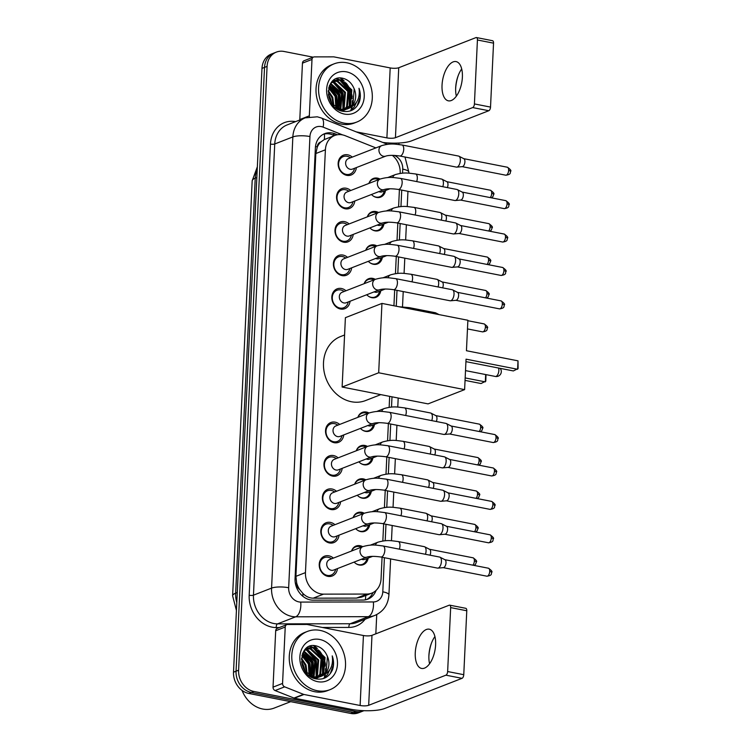<?xml version="1.0" encoding="UTF-8"?>
<svg xmlns="http://www.w3.org/2000/svg" width="751" height="751" viewBox="0 0 751 751"><rect width="100%" height="100%" fill="white"/><g stroke="black" fill="none" stroke-linecap="round" stroke-linejoin="round"><path stroke-width="1.13" d="M351.552 551.018A9.998 8.374 -111.3 0 1 356.04 546.052A9.998 8.374 -111.3 0 1 360.123 545.714A9.998 8.374 -111.3 0 1 362.686 546.672M368.159 558.087A9.998 8.374 -111.3 0 1 363.296 564.677A9.998 8.374 -111.3 0 1 359.213 565.015A9.998 8.374 -111.3 0 1 354.143 562.077M353.13 517.599A9.998 8.374 -111.3 0 1 357.607 512.642A9.998 8.374 -111.3 0 1 361.7 512.304A9.998 8.374 -111.3 0 1 364.263 513.252M369.736 524.677A9.998 8.374 -111.3 0 1 364.873 531.267A9.998 8.374 -111.3 0 1 360.79 531.605A9.998 8.374 -111.3 0 1 355.721 528.657M354.707 484.179A9.998 8.374 -111.3 0 1 359.185 479.222A9.998 8.374 -111.3 0 1 363.277 478.885A9.998 8.374 -111.3 0 1 365.84 479.842M371.313 491.257A9.998 8.374 -111.3 0 1 366.45 497.847A9.998 8.374 -111.3 0 1 362.367 498.185A9.998 8.374 -111.3 0 1 357.298 495.247M356.284 450.769A9.998 8.374 -111.3 0 1 360.762 445.803A9.998 8.374 -111.3 0 1 364.855 445.465A9.998 8.374 -111.3 0 1 367.417 446.423M372.89 457.838A9.998 8.374 -111.3 0 1 368.028 464.428A9.998 8.374 -111.3 0 1 363.944 464.766A9.998 8.374 -111.3 0 1 358.875 461.827M357.861 417.349A9.998 8.374 -111.3 0 1 362.339 412.383A9.998 8.374 -111.3 0 1 366.422 412.046A9.998 8.374 -111.3 0 1 368.994 413.003M374.467 424.418A9.998 8.374 -111.3 0 1 369.605 431.008A9.998 8.374 -111.3 0 1 365.512 431.356A9.998 8.374 -111.3 0 1 360.452 428.408M364.16 283.681A9.998 8.374 -111.3 0 1 368.647 278.724A9.998 8.374 -111.3 0 1 372.731 278.386A9.998 8.374 -111.3 0 1 375.293 279.334M380.766 290.759A9.998 8.374 -111.3 0 1 375.904 297.349A9.998 8.374 -111.3 0 1 371.82 297.687A9.998 8.374 -111.3 0 1 366.751 294.739M365.737 250.261A9.998 8.374 -111.3 0 1 370.215 245.305A9.998 8.374 -111.3 0 1 374.308 244.967A9.998 8.374 -111.3 0 1 376.871 245.924M382.343 257.34A9.998 8.374 -111.3 0 1 377.481 263.93A9.998 8.374 -111.3 0 1 373.397 264.268A9.998 8.374 -111.3 0 1 368.328 261.329M367.314 216.851A9.998 8.374 -111.3 0 1 371.792 211.885A9.998 8.374 -111.3 0 1 375.885 211.547A9.998 8.374 -111.3 0 1 378.448 212.505M383.921 223.92A9.998 8.374 -111.3 0 1 379.058 230.51A9.998 8.374 -111.3 0 1 374.974 230.848A9.998 8.374 -111.3 0 1 369.905 227.91M368.891 183.432A9.998 8.374 -111.3 0 1 373.369 178.466A9.998 8.374 -111.3 0 1 377.462 178.128A9.998 8.374 -111.3 0 1 380.025 179.085M385.498 190.501A9.998 8.374 -111.3 0 1 380.635 197.1A9.998 8.374 -111.3 0 1 376.551 197.438A9.998 8.374 -111.3 0 1 371.482 194.49M337.462 568.582A10.636 8.909 -111.3 0 1 332.233 575.998A10.636 8.909 -111.3 0 1 327.887 576.364A10.636 8.909 -111.3 0 1 319.382 566.836A10.636 8.909 -111.3 0 1 324.507 556.191A10.636 8.909 -111.3 0 1 328.854 555.824A10.636 8.909 -111.3 0 1 333.378 558.106M339.039 535.172A10.636 8.909 -111.3 0 1 333.81 542.588A10.636 8.909 -111.3 0 1 329.464 542.945A10.636 8.909 -111.3 0 1 320.959 533.426A10.636 8.909 -111.3 0 1 326.084 522.771A10.636 8.909 -111.3 0 1 330.431 522.414A10.636 8.909 -111.3 0 1 334.946 524.696M340.616 501.752A10.636 8.909 -111.3 0 1 335.387 509.169A10.636 8.909 -111.3 0 1 331.041 509.525A10.636 8.909 -111.3 0 1 322.536 500.006A10.636 8.909 -111.3 0 1 327.661 489.352A10.636 8.909 -111.3 0 1 332.008 488.995A10.636 8.909 -111.3 0 1 336.523 491.276M342.184 468.333A10.636 8.909 -111.3 0 1 336.964 475.749A10.636 8.909 -111.3 0 1 332.618 476.106A10.636 8.909 -111.3 0 1 324.113 466.587A10.636 8.909 -111.3 0 1 329.238 455.941A10.636 8.909 -111.3 0 1 333.585 455.575A10.636 8.909 -111.3 0 1 338.1 457.857M343.761 434.913A10.636 8.909 -111.3 0 1 338.541 442.33A10.636 8.909 -111.3 0 1 334.195 442.696A10.636 8.909 -111.3 0 1 325.69 433.167A10.636 8.909 -111.3 0 1 330.815 422.522A10.636 8.909 -111.3 0 1 335.162 422.156A10.636 8.909 -111.3 0 1 339.677 424.437M350.069 301.254A10.636 8.909 -111.3 0 1 344.84 308.67A10.636 8.909 -111.3 0 1 340.494 309.027A10.636 8.909 -111.3 0 1 331.989 299.508A10.636 8.909 -111.3 0 1 337.115 288.853A10.636 8.909 -111.3 0 1 341.461 288.497A10.636 8.909 -111.3 0 1 345.976 290.778M351.646 267.835A10.636 8.909 -111.3 0 1 346.418 275.251A10.636 8.909 -111.3 0 1 342.071 275.608A10.636 8.909 -111.3 0 1 333.566 266.089A10.636 8.909 -111.3 0 1 338.692 255.434A10.636 8.909 -111.3 0 1 343.038 255.077A10.636 8.909 -111.3 0 1 347.553 257.358M353.223 234.415A10.636 8.909 -111.3 0 1 347.995 241.831A10.636 8.909 -111.3 0 1 343.648 242.188A10.636 8.909 -111.3 0 1 335.143 232.669A10.636 8.909 -111.3 0 1 340.269 222.024A10.636 8.909 -111.3 0 1 344.615 221.658A10.636 8.909 -111.3 0 1 349.131 223.939M354.791 200.996A10.636 8.909 -111.3 0 1 349.572 208.412A10.636 8.909 -111.3 0 1 345.225 208.778A10.636 8.909 -111.3 0 1 336.72 199.25A10.636 8.909 -111.3 0 1 341.846 188.604A10.636 8.909 -111.3 0 1 346.192 188.238A10.636 8.909 -111.3 0 1 350.708 190.519M356.368 167.586A10.636 8.909 -111.3 0 1 351.149 175.002A10.636 8.909 -111.3 0 1 346.802 175.358A10.636 8.909 -111.3 0 1 338.297 165.84A10.636 8.909 -111.3 0 1 343.423 155.185A10.636 8.909 -111.3 0 1 347.769 154.828A10.636 8.909 -111.3 0 1 352.285 157.109M375.875 147.9L345.15 135.678A18.747 15.705 68.7 0 0 342.372 134.861A18.747 15.705 68.7 0 0 334.702 135.49A18.747 15.705 68.7 0 0 325.399 149.796L305.46 572.609A18.747 15.705 68.7 0 0 323.531 594.135L366.901 594.06A18.747 15.705 68.7 0 0 371.754 593.149A18.747 15.705 68.7 0 0 381.057 578.843L382.071 557.242M299.696 589.554A18.747 15.705 -111.3 0 1 296.692 583.039L296.683 583.358A6.252 5.238 68.7 0 0 299.696 589.554L302.888 593.412C305.864 596.501 309.299 598.087 313.205 598.172L356.565 598.087L361.616 597.101L371.754 593.149M334.702 135.49L324.291 139.583L320.799 141.995A6.252 5.238 68.7 0 0 317.26 146.905A18.747 4.806 -177.3 0 0 315.486 146.595M317.26 146.905L317.251 147.224A18.747 15.705 -111.3 0 1 320.799 141.995M317.251 147.224L315.842 153.523L295.903 576.336L296.692 583.039M400.17 173.443L400.189 173.049A18.747 15.705 68.7 0 0 392.332 155.335M382.841 541.02L383.648 523.822M384.418 507.61L385.225 490.403M385.995 474.191L386.803 456.993M387.563 440.771L388.38 423.573M389.14 407.361L389.666 396.359M393.937 305.76L394.679 289.905M395.448 273.693L396.256 256.485M397.026 240.273L397.833 223.075M398.603 206.854L399.41 189.656M363.925 710.69A18.747 15.705 -111.3 0 1 363.568 710.831A18.747 15.705 -111.3 0 1 355.908 711.469L253.857 691.455L251.313 692.45A18.747 15.705 -111.3 0 1 236.058 671.187L264.53 67.402A18.747 15.705 -111.3 0 1 273.833 53.096A18.747 15.705 -111.3 0 0 264.53 67.402L236.058 671.187A18.747 15.705 -111.3 0 0 251.313 692.45L353.364 712.455L251.313 692.45L248.769 693.436A18.747 15.705 -111.3 0 1 233.514 672.183L261.986 68.388A18.747 15.705 -111.3 0 1 271.289 54.091L276.377 52.101A18.747 15.705 -111.3 0 1 284.038 51.472L313.186 57.189M363.568 710.831L361.024 711.826A18.747 15.705 -111.3 0 1 353.364 712.455A18.747 15.705 -111.3 0 0 361.024 711.826L358.48 712.812A18.747 15.705 -111.3 0 1 350.82 713.45L248.769 693.436M337.406 134.758L335.124 133.847A18.747 15.705 68.7 0 0 332.336 133.021A18.747 15.705 68.7 0 0 324.676 133.659A18.747 15.705 68.7 0 0 315.373 147.956L295.059 578.636A18.747 15.705 68.7 0 0 313.129 600.162L363.005 600.068A18.747 15.705 68.7 0 0 367.859 599.157A18.747 15.705 68.7 0 0 376.063 590.417M323.428 134.222A18.747 15.705 -111.3 0 1 329.792 134.016A18.747 15.705 -111.3 0 1 332.58 134.842L334.458 135.584M313.383 645.625A24.99 20.934 -111.3 0 1 316.546 648.179M318.142 649.812A24.99 20.934 -111.3 0 1 325.399 666.193M325.558 669.01A24.99 20.934 -111.3 0 1 325.277 673.084M324.976 674.755A24.99 20.934 -111.3 0 1 323.869 678.416M340.156 78.029A24.99 20.934 -111.3 0 1 343.32 80.573M344.916 82.216A24.99 20.934 -111.3 0 1 352.163 98.588M352.322 101.404A24.99 20.934 -111.3 0 1 352.041 105.478M351.74 107.149A24.99 20.934 -111.3 0 1 350.633 110.81M253.857 691.455A18.747 15.705 -111.3 0 1 238.602 670.202L267.074 66.407A18.747 15.705 -111.3 0 1 276.377 52.101M398.978 143.028L398.903 144.483M376.739 614.581L375.829 633.825M373.05 592.558A18.747 15.705 -111.3 0 1 366.563 599.589M458.232 75.522A24.99 12.054 -78.9 0 0 455.641 88.759M456.355 96.156A19.995 9.641 101.1 0 1 455.66 88.045A19.995 9.641 101.1 0 1 455.669 87.858A19.995 9.641 101.1 0 1 457.988 76.189A19.995 9.641 101.1 0 1 461.696 68.951M462.381 77.25A19.995 9.641 -78.9 0 0 456.054 61.591A19.995 9.641 -78.9 0 0 442.039 85.182A19.995 9.641 -78.9 0 0 448.366 100.831A19.995 9.641 -78.9 0 0 462.381 77.25M299.809 119.972A3.126 2.619 -111.3 0 1 299.799 119.55L309.337 115.832L311.994 59.432L302.456 63.15A3.126 2.619 -111.3 0 1 304.014 60.765L313.543 57.048A3.126 2.619 68.7 0 0 311.994 59.432M299.799 119.55L302.456 63.15M382.86 142.465A24.99 6.402 -177.3 0 0 411.557 140.859L488.798 110.726L472.679 107.571L395.439 137.696A6.252 1.605 2.7 0 1 386.896 137.884L356.227 131.866M476.444 37.55L492.553 40.714A3.126 1.502 101.1 0 1 493.538 43.154L477.429 39.991A3.126 1.502 -78.9 0 0 476.444 37.55A3.126 1.502 -78.9 0 0 475.984 37.597L398.743 67.731A6.252 1.605 2.7 0 1 390.191 67.919L334.035 56.898A3.126 2.619 68.7 0 0 333.566 56.86L314.359 56.888A3.126 2.619 68.7 0 0 313.543 57.048M472.679 107.571A3.126 1.502 -78.9 0 0 474.416 103.929L490.525 107.093L493.538 43.154M490.525 107.093A3.126 1.502 101.1 0 1 488.798 110.726M474.416 103.929L477.429 39.991M309.337 115.832A3.126 2.619 68.7 0 0 309.403 116.696M344.014 123.117A31.242 26.172 -111.3 0 1 319.034 95.142A31.242 26.172 -111.3 0 1 334.082 63.854A31.242 26.172 -111.3 0 1 346.859 62.793A31.242 26.172 -111.3 0 1 371.839 90.768A31.242 26.172 -111.3 0 1 356.781 122.056A31.242 26.172 -111.3 0 1 344.014 123.117M356.781 122.056L354.247 123.051A31.242 26.172 -111.3 0 1 341.47 124.103A31.242 26.172 -111.3 0 1 316.49 96.137A31.242 26.172 -111.3 0 1 331.538 64.849L334.082 63.854M359.25 102.211C360.771 97.733 360.687 93.096 359.006 88.271C360.283 97.874 357.007 104.502 349.177 108.163A15.621 13.086 -111.3 0 0 353.721 87.811C351.384 82.826 347.91 79.69 343.31 78.404C324.432 73.082 323.474 108.407 342.747 111.261C350.37 112.481 355.871 109.458 359.25 102.211M346.427 71.843A21.863 18.315 -111.3 0 1 364.235 96.644A21.863 18.315 -111.3 0 1 344.437 114.068A21.863 18.315 -111.3 0 1 326.638 89.266A21.863 18.315 -111.3 0 1 346.427 71.843M341.592 110.96L343.902 110.313M344.296 110.153L345.451 109.58M345.817 109.364L349.778 105.478L351.027 90.186L340.278 80.16L334.542 80.451M341.104 110.801L345.864 109.477M346.239 109.27L350.576 105.168L351.815 89.876L341.076 79.85L334.937 80.282L330.6 83.492M342.644 110.604L343.723 109.853M344.071 109.571L346.605 106.717L347.844 91.425L337.105 81.399L333.031 81.277M341.958 111.064L342.681 110.716M343.066 110.51L344.165 109.806M344.521 109.543L347.403 106.407L348.642 91.115L337.894 81.089L333.397 81.042M340.963 110.754L341.902 109.871M342.221 109.524L343.423 107.956L344.671 92.673L333.923 82.638L331.632 82.385M341.339 110.782L342.362 109.899M342.7 109.562L344.221 107.646L345.46 92.364L334.721 82.328L331.97 82.075M340.259 109.177L341.489 93.913L330.402 83.812M340.757 109.299L342.287 93.603L330.665 83.417M338.147 108.463L338.307 95.152L329.454 85.698M338.692 108.679L339.105 94.842L329.68 85.182M335.828 107.233L335.134 96.391L328.666 88.177M336.439 107.6L335.922 96.081L328.844 87.482M333.162 105.093L331.951 97.63L328.234 91.706M333.885 105.76L332.749 97.32L328.29 90.664M330.299 100.897L328.844 96.917M334.937 80.282L331.82 81.878M336.429 108.341L340.447 109.702L347.084 109.073L349.177 108.163M332.186 104.042L341.245 109.393L347.873 108.764M332.975 81.136L332.346 81.315M347.478 108.914L352.961 104.239L354.2 88.947L353.721 87.811M346.671 84.384A28.116 23.553 -111.3 0 1 352.144 98.419M331.745 103.403L330.374 98.118L328.337 94.147M337.781 108.304L336.73 95.64L329.323 86.027M340.466 108.848L339.912 94.401L331.266 84.009M343.648 107.609L343.094 93.162L334.439 82.77M333.162 82.103L332.364 81.756M350.004 105.131L349.45 90.674L340.794 80.291M339.527 79.625L336.673 78.62M350.567 110.838L354.406 106.745L356.462 102.333M331.182 102.53L328.478 95.17M337.452 108.144L336.335 95.79L329.191 86.374M340.034 109.12L339.518 94.551L330.365 83.887M342.925 108.679L342.691 93.312L333.322 82.526M349.281 106.201L349.046 90.833L339.677 80.047M338.71 79.587L336.26 78.771M355.758 107.553L357.194 105.666L360.02 97.452L359.006 88.271M380.804 394.622L365.512 400.583A34.358 28.782 -111.3 0 1 351.468 401.747A34.358 28.782 -111.3 0 1 323.991 370.975A34.358 28.782 -111.3 0 1 340.541 336.561L344.578 334.984M466.052 359.166L517.608 369.276L518.012 360.837L466.446 350.726L467.882 320.264L381.949 303.413L378.682 372.778L464.616 389.628L466.052 359.166M465.93 361.644L513.355 370.938L518.106 368.534L518.012 360.837M464.616 389.628L428.061 403.888L342.127 387.037L345.394 317.673L381.949 303.413M378.682 372.778L342.127 387.037M485.991 374.627L485.813 381.132L481.053 383.536L465.047 380.4M485.662 374.561L485.315 381.874L465.16 377.922M350.473 157.813L350.069 157.55A9.369 7.848 68.7 0 0 347.075 156.292A9.369 7.848 68.7 0 0 343.245 156.612A9.369 7.848 68.7 0 0 338.729 165.999A9.369 7.848 68.7 0 0 346.22 174.392A9.369 7.848 68.7 0 0 350.05 174.072A9.369 7.848 68.7 0 0 354.444 168.75L354.556 168.29M348.417 158.611A5.623 4.713 68.7 0 0 345.713 164.244A5.623 4.713 68.7 0 0 350.21 169.285A5.623 4.713 68.7 0 0 352.51 169.088L385.817 156.095A5.623 4.713 68.7 0 1 383.517 156.283A5.623 4.713 68.7 0 1 378.936 150.256A5.623 4.713 68.7 0 1 381.733 145.619L348.417 158.611M399.785 156.001A5.623 2.713 101.1 0 0 403.709 149.712A5.623 2.713 101.1 0 0 403.728 149.374A5.623 2.713 101.1 0 0 401.954 144.971L458.561 156.067A5.623 2.713 101.1 0 1 458.917 156.189A5.623 2.713 101.1 0 1 460.344 160.47A5.623 2.713 101.1 0 1 457.228 167.013A5.623 2.713 101.1 0 1 456.777 167.126A5.623 2.713 101.1 0 1 456.401 167.107L399.785 156.001C393.486 155.128 388.83 155.157 385.817 156.095M463.63 158.658A4.065 1.962 101.1 0 1 463.893 158.743A4.065 1.962 101.1 0 1 464.916 161.831A4.065 1.962 101.1 0 1 462.663 166.562A4.065 1.962 101.1 0 1 462.344 166.638L456.777 167.126M348.896 191.233L348.492 190.97A9.369 7.848 68.7 0 0 345.498 189.712A9.369 7.848 68.7 0 0 341.667 190.031A9.369 7.848 68.7 0 0 337.152 199.409A9.369 7.848 68.7 0 0 344.643 207.802A9.369 7.848 68.7 0 0 348.473 207.492A9.369 7.848 68.7 0 0 352.867 202.169L352.979 201.709M346.84 192.031A5.623 4.713 68.7 0 0 344.136 197.663A5.623 4.713 68.7 0 0 348.633 202.695A5.623 4.713 68.7 0 0 350.933 202.507L384.24 189.515A5.623 4.713 68.7 0 1 381.94 189.703A5.623 4.713 68.7 0 1 377.359 183.666A5.623 4.713 68.7 0 1 380.156 179.038L346.84 192.031M398.218 189.421A5.623 2.713 101.1 0 0 402.132 183.131A5.623 2.713 101.1 0 0 402.16 182.784A5.623 2.713 101.1 0 0 400.377 178.381L456.983 189.487A5.623 2.713 101.1 0 1 457.34 189.609A5.623 2.713 101.1 0 1 458.767 193.889A5.623 2.713 101.1 0 1 455.65 200.433A5.623 2.713 101.1 0 1 455.2 200.536A5.623 2.713 101.1 0 1 454.824 200.517L398.218 189.421C391.909 188.548 387.253 188.576 384.24 189.515M462.062 192.068A4.065 1.962 101.1 0 1 462.316 192.162A4.065 1.962 101.1 0 1 463.339 195.251A4.065 1.962 101.1 0 1 461.095 199.973A4.065 1.962 101.1 0 1 460.767 200.057L455.2 200.536M347.319 224.652L346.924 224.38A9.369 7.848 68.7 0 0 343.92 223.122A9.369 7.848 68.7 0 0 340.09 223.441A9.369 7.848 68.7 0 0 335.575 232.829A9.369 7.848 68.7 0 0 343.066 241.221A9.369 7.848 68.7 0 0 346.906 240.902A9.369 7.848 68.7 0 0 351.29 235.589L351.402 235.129M345.263 225.45A5.623 4.713 68.7 0 0 342.559 231.083A5.623 4.713 68.7 0 0 347.056 236.114A5.623 4.713 68.7 0 0 349.356 235.927L382.663 222.934A5.623 4.713 68.7 0 1 380.363 223.122A5.623 4.713 68.7 0 1 375.782 217.086A5.623 4.713 68.7 0 1 378.579 212.458L345.263 225.45M396.641 222.84A5.623 2.713 101.1 0 0 400.555 216.551A5.623 2.713 101.1 0 0 400.583 216.204A5.623 2.713 101.1 0 0 398.8 211.801L455.416 222.906A5.623 2.713 101.1 0 1 455.763 223.028A5.623 2.713 101.1 0 1 457.19 227.3A5.623 2.713 101.1 0 1 454.073 233.852A5.623 2.713 101.1 0 1 453.623 233.955A5.623 2.713 101.1 0 1 453.247 233.936L396.641 222.84C390.332 221.967 385.676 221.996 382.663 222.934M460.485 225.488A4.065 1.962 101.1 0 1 460.738 225.582A4.065 1.962 101.1 0 1 461.762 228.67A4.065 1.962 101.1 0 1 459.518 233.392A4.065 1.962 101.1 0 1 459.19 233.477L453.623 233.955M345.742 258.062L345.347 257.8A9.369 7.848 68.7 0 0 342.343 256.542A9.369 7.848 68.7 0 0 338.513 256.861A9.369 7.848 68.7 0 0 333.998 266.248A9.369 7.848 68.7 0 0 341.498 274.641A9.369 7.848 68.7 0 0 345.329 274.322A9.369 7.848 68.7 0 0 349.713 269.008L349.825 268.539M343.695 258.86A5.623 4.713 68.7 0 0 340.982 264.493A5.623 4.713 68.7 0 0 345.479 269.534A5.623 4.713 68.7 0 0 347.779 269.337L381.086 256.344A5.623 4.713 68.7 0 1 378.786 256.542A5.623 4.713 68.7 0 1 374.205 250.505A5.623 4.713 68.7 0 1 377.002 245.868L343.695 258.86M395.064 256.251A5.623 2.713 101.1 0 0 398.988 249.961A5.623 2.713 101.1 0 0 399.006 249.623A5.623 2.713 101.1 0 0 397.223 245.22L453.839 256.316A5.623 2.713 101.1 0 1 454.195 256.448A5.623 2.713 101.1 0 1 455.613 260.719A5.623 2.713 101.1 0 1 452.496 267.262A5.623 2.713 101.1 0 1 452.046 267.375A5.623 2.713 101.1 0 1 451.67 267.356L395.064 256.251C388.755 255.378 384.099 255.415 381.086 256.344M458.908 258.907A4.065 1.962 101.1 0 1 459.161 258.992A4.065 1.962 101.1 0 1 460.194 262.08A4.065 1.962 101.1 0 1 457.941 266.812A4.065 1.962 101.1 0 1 457.612 266.887L452.046 267.375M344.165 291.482L343.77 291.219A9.369 7.848 68.7 0 0 340.776 289.961A9.369 7.848 68.7 0 0 336.936 290.28A9.369 7.848 68.7 0 0 332.421 299.668A9.369 7.848 68.7 0 0 339.921 308.051A9.369 7.848 68.7 0 0 343.751 307.741A9.369 7.848 68.7 0 0 348.135 302.418L348.248 301.958M342.118 292.28A5.623 4.713 68.7 0 0 339.405 297.912A5.623 4.713 68.7 0 0 343.902 302.944A5.623 4.713 68.7 0 0 346.202 302.756L379.508 289.764A5.623 4.713 68.7 0 1 377.218 289.952A5.623 4.713 68.7 0 1 372.627 283.925A5.623 4.713 68.7 0 1 375.425 279.288L342.118 292.28M393.486 289.67A5.623 2.713 101.1 0 0 397.41 283.38A5.623 2.713 101.1 0 0 397.429 283.033A5.623 2.713 101.1 0 0 395.646 278.64L452.262 289.736A5.623 2.713 101.1 0 1 452.618 289.858A5.623 2.713 101.1 0 1 454.036 294.139A5.623 2.713 101.1 0 1 450.919 300.682A5.623 2.713 101.1 0 1 450.469 300.794A5.623 2.713 101.1 0 1 450.093 300.775L393.486 289.67C387.178 288.797 382.522 288.825 379.508 289.764M457.331 292.317A4.065 1.962 101.1 0 1 457.584 292.411A4.065 1.962 101.1 0 1 458.617 295.5A4.065 1.962 101.1 0 1 456.364 300.231A4.065 1.962 101.1 0 1 456.035 300.306L450.469 300.794M337.866 425.15L337.462 424.888A9.369 7.848 68.7 0 0 334.467 423.63A9.369 7.848 68.7 0 0 330.637 423.949A9.369 7.848 68.7 0 0 326.122 433.327A9.369 7.848 68.7 0 0 333.613 441.719A9.369 7.848 68.7 0 0 337.443 441.41A9.369 7.848 68.7 0 0 341.836 436.087L341.949 435.627M335.81 425.948A5.623 4.713 68.7 0 0 333.106 431.581A5.623 4.713 68.7 0 0 337.603 436.613A5.623 4.713 68.7 0 0 339.903 436.425L373.209 423.433A5.623 4.713 68.7 0 1 370.91 423.62A5.623 4.713 68.7 0 1 366.328 417.584A5.623 4.713 68.7 0 1 369.126 412.956L335.81 425.948M387.178 423.339A5.623 2.713 101.1 0 0 391.102 417.049A5.623 2.713 101.1 0 0 391.121 416.702A5.623 2.713 101.1 0 0 389.347 412.299L445.953 423.404A5.623 2.713 101.1 0 1 446.31 423.526A5.623 2.713 101.1 0 1 447.737 427.807A5.623 2.713 101.1 0 1 444.62 434.35A5.623 2.713 101.1 0 1 444.17 434.454A5.623 2.713 101.1 0 1 443.794 434.435L387.178 423.339C380.879 422.466 376.223 422.494 373.209 423.433M451.022 425.986A4.065 1.962 101.1 0 1 451.285 426.08A4.065 1.962 101.1 0 1 452.309 429.168A4.065 1.962 101.1 0 1 450.056 433.89A4.065 1.962 101.1 0 1 449.736 433.975L444.17 434.454M336.288 458.57L335.894 458.298A9.369 7.848 68.7 0 0 332.89 457.04A9.369 7.848 68.7 0 0 329.06 457.359A9.369 7.848 68.7 0 0 324.545 466.746A9.369 7.848 68.7 0 0 332.036 475.139A9.369 7.848 68.7 0 0 335.866 474.82A9.369 7.848 68.7 0 0 340.259 469.506L340.372 469.046M334.233 459.368A5.623 4.713 68.7 0 0 331.529 465A5.623 4.713 68.7 0 0 336.026 470.032A5.623 4.713 68.7 0 0 338.325 469.844L371.632 456.852A5.623 4.713 68.7 0 1 369.332 457.04A5.623 4.713 68.7 0 1 364.751 451.004A5.623 4.713 68.7 0 1 367.549 446.376L334.233 459.368M385.61 456.758A5.623 2.713 101.1 0 0 389.525 450.469A5.623 2.713 101.1 0 0 389.553 450.121A5.623 2.713 101.1 0 0 387.769 445.719L444.376 456.824A5.623 2.713 101.1 0 1 444.733 456.946A5.623 2.713 101.1 0 1 446.16 461.217A5.623 2.713 101.1 0 1 443.043 467.77A5.623 2.713 101.1 0 1 442.592 467.873A5.623 2.713 101.1 0 1 442.217 467.854L385.61 456.758C379.302 455.885 374.646 455.913 371.632 456.852M449.455 459.405A4.065 1.962 101.1 0 1 449.708 459.499A4.065 1.962 101.1 0 1 450.731 462.588A4.065 1.962 101.1 0 1 448.488 467.31A4.065 1.962 101.1 0 1 448.159 467.394L442.592 467.873M334.711 491.98L334.317 491.717A9.369 7.848 68.7 0 0 331.313 490.459A9.369 7.848 68.7 0 0 327.483 490.778A9.369 7.848 68.7 0 0 322.968 500.166A9.369 7.848 68.7 0 0 330.459 508.558A9.369 7.848 68.7 0 0 334.298 508.239A9.369 7.848 68.7 0 0 338.682 502.926L338.795 502.457M332.655 492.778A5.623 4.713 68.7 0 0 329.952 498.411A5.623 4.713 68.7 0 0 334.448 503.452A5.623 4.713 68.7 0 0 336.748 503.254L370.055 490.262A5.623 4.713 68.7 0 1 367.755 490.459A5.623 4.713 68.7 0 1 363.174 484.423A5.623 4.713 68.7 0 1 365.972 479.786L332.655 492.778M384.033 490.168A5.623 2.713 101.1 0 0 387.948 483.879A5.623 2.713 101.1 0 0 387.976 483.541A5.623 2.713 101.1 0 0 386.192 479.138L442.808 490.234A5.623 2.713 101.1 0 1 443.156 490.365A5.623 2.713 101.1 0 1 444.583 494.637A5.623 2.713 101.1 0 1 441.466 501.18A5.623 2.713 101.1 0 1 441.015 501.292A5.623 2.713 101.1 0 1 440.64 501.274L384.033 490.168C377.725 489.295 373.069 489.333 370.055 490.262M447.878 492.825A4.065 1.962 101.1 0 1 448.131 492.909A4.065 1.962 101.1 0 1 449.164 495.998A4.065 1.962 101.1 0 1 446.911 500.729A4.065 1.962 101.1 0 1 446.582 500.804L441.015 501.292M333.134 525.4L332.74 525.137A9.369 7.848 68.7 0 0 329.736 523.879A9.369 7.848 68.7 0 0 325.906 524.198A9.369 7.848 68.7 0 0 321.39 533.585A9.369 7.848 68.7 0 0 328.891 541.969A9.369 7.848 68.7 0 0 332.721 541.659A9.369 7.848 68.7 0 0 337.105 536.336L337.218 535.876M331.088 526.198A5.623 4.713 68.7 0 0 328.375 531.83A5.623 4.713 68.7 0 0 332.871 536.862A5.623 4.713 68.7 0 0 335.171 536.674L368.478 523.682A5.623 4.713 68.7 0 1 366.178 523.869A5.623 4.713 68.7 0 1 361.597 517.843A5.623 4.713 68.7 0 1 364.395 513.205L331.088 526.198M382.456 523.588A5.623 2.713 101.1 0 0 386.38 517.298A5.623 2.713 101.1 0 0 386.399 516.951A5.623 2.713 101.1 0 0 384.615 512.558L441.231 523.654A5.623 2.713 101.1 0 1 441.588 523.776A5.623 2.713 101.1 0 1 443.006 528.056A5.623 2.713 101.1 0 1 439.889 534.599A5.623 2.713 101.1 0 1 439.438 534.712A5.623 2.713 101.1 0 1 439.063 534.693L382.456 523.588C376.148 522.715 371.492 522.743 368.478 523.682M446.301 526.235A4.065 1.962 101.1 0 1 446.554 526.329A4.065 1.962 101.1 0 1 447.587 529.417A4.065 1.962 101.1 0 1 445.334 534.149A4.065 1.962 101.1 0 1 445.005 534.224L439.438 534.712M331.557 558.819L331.163 558.556A9.369 7.848 68.7 0 0 328.168 557.298A9.369 7.848 68.7 0 0 324.329 557.608A9.369 7.848 68.7 0 0 319.813 566.996A9.369 7.848 68.7 0 0 327.314 575.388A9.369 7.848 68.7 0 0 331.144 575.069A9.369 7.848 68.7 0 0 335.528 569.756L335.641 569.296M329.511 559.617A5.623 4.713 68.7 0 0 326.798 565.25A5.623 4.713 68.7 0 0 331.294 570.281A5.623 4.713 68.7 0 0 333.594 570.093L366.901 557.101A5.623 4.713 68.7 0 1 364.61 557.289A5.623 4.713 68.7 0 1 360.02 551.253A5.623 4.713 68.7 0 1 362.817 546.625L329.511 559.617M380.879 557.007A5.623 2.713 101.1 0 0 384.803 550.718A5.623 2.713 101.1 0 0 384.822 550.37A5.623 2.713 101.1 0 0 383.048 545.968L439.654 557.073A5.623 2.713 101.1 0 1 440.011 557.195A5.623 2.713 101.1 0 1 441.428 561.476A5.623 2.713 101.1 0 1 438.312 568.019A5.623 2.713 101.1 0 1 437.861 568.122A5.623 2.713 101.1 0 1 437.486 568.103L380.879 557.007C374.571 556.134 369.914 556.162 366.901 557.101M444.723 559.655A4.065 1.962 101.1 0 1 444.977 559.748A4.065 1.962 101.1 0 1 446.01 562.837A4.065 1.962 101.1 0 1 443.757 567.559A4.065 1.962 101.1 0 1 443.428 567.643L437.861 568.122M378.682 179.611A9.369 7.848 68.7 0 0 376.795 178.982A9.369 7.848 68.7 0 0 372.965 179.301A9.369 7.848 68.7 0 0 368.966 183.404M373.144 195.955A9.369 7.848 68.7 0 0 375.941 197.081A9.369 7.848 68.7 0 0 379.771 196.762A9.369 7.848 68.7 0 0 384.165 191.449L384.277 190.979M378.842 191.618A5.623 4.713 68.7 0 0 379.922 191.974A5.623 4.713 68.7 0 0 382.221 191.777L389.966 188.764M416.674 181.582A5.623 2.713 101.1 0 0 417.284 178.7A5.623 2.713 101.1 0 0 417.303 178.362A5.623 2.713 101.1 0 0 415.528 173.96L441.626 179.076A5.623 2.713 101.1 0 1 441.982 179.198A5.623 2.713 101.1 0 1 443.409 183.479A5.623 2.713 101.1 0 1 442.78 186.699M446.695 181.658A4.065 1.962 101.1 0 1 446.958 181.751A4.065 1.962 101.1 0 1 447.981 184.84A4.065 1.962 101.1 0 1 447.361 187.6M377.105 213.031A9.369 7.848 68.7 0 0 375.218 212.402A9.369 7.848 68.7 0 0 371.388 212.721A9.369 7.848 68.7 0 0 367.389 216.823M371.567 229.365A9.369 7.848 68.7 0 0 374.364 230.491A9.369 7.848 68.7 0 0 378.194 230.181A9.369 7.848 68.7 0 0 382.588 224.859L382.7 224.399M377.265 225.037A5.623 4.713 68.7 0 0 378.354 225.384A5.623 4.713 68.7 0 0 380.644 225.197L388.389 222.174M415.096 215.002A5.623 2.713 101.1 0 0 415.707 212.12A5.623 2.713 101.1 0 0 415.725 211.773A5.623 2.713 101.1 0 0 413.951 207.37L440.048 212.495A5.623 2.713 101.1 0 1 440.405 212.617A5.623 2.713 101.1 0 1 441.832 216.898A5.623 2.713 101.1 0 1 441.203 220.118M445.127 215.077A4.065 1.962 101.1 0 1 445.381 215.171A4.065 1.962 101.1 0 1 446.404 218.259A4.065 1.962 101.1 0 1 445.784 221.019M375.528 246.441A9.369 7.848 68.7 0 0 373.641 245.821A9.369 7.848 68.7 0 0 369.811 246.131A9.369 7.848 68.7 0 0 365.812 250.233M369.99 262.784A9.369 7.848 68.7 0 0 372.787 263.911A9.369 7.848 68.7 0 0 376.617 263.592A9.369 7.848 68.7 0 0 381.01 258.278L381.123 257.818M375.688 258.457A5.623 4.713 68.7 0 0 376.777 258.804A5.623 4.713 68.7 0 0 379.077 258.616L386.821 255.593M413.519 248.412A5.623 2.713 101.1 0 0 414.13 245.539A5.623 2.713 101.1 0 0 414.148 245.192A5.623 2.713 101.1 0 0 412.374 240.789L438.481 245.906A5.623 2.713 101.1 0 1 438.828 246.037A5.623 2.713 101.1 0 1 440.255 250.308A5.623 2.713 101.1 0 1 439.626 253.528M443.55 248.497A4.065 1.962 101.1 0 1 443.803 248.581A4.065 1.962 101.1 0 1 444.836 251.669A4.065 1.962 101.1 0 1 444.207 254.429M373.951 279.86A9.369 7.848 68.7 0 0 372.064 279.231A9.369 7.848 68.7 0 0 368.234 279.55A9.369 7.848 68.7 0 0 364.235 283.653M368.412 296.204A9.369 7.848 68.7 0 0 371.21 297.33A9.369 7.848 68.7 0 0 375.049 297.011A9.369 7.848 68.7 0 0 379.433 291.698L379.546 291.228M374.12 291.867A5.623 4.713 68.7 0 0 375.2 292.223A5.623 4.713 68.7 0 0 377.5 292.036L385.244 289.013M411.942 281.832A5.623 2.713 101.1 0 0 412.552 278.95A5.623 2.713 101.1 0 0 412.581 278.612A5.623 2.713 101.1 0 0 410.797 274.209L436.904 279.325A5.623 2.713 101.1 0 1 437.26 279.447A5.623 2.713 101.1 0 1 438.678 283.728A5.623 2.713 101.1 0 1 438.049 286.948M441.973 281.916A4.065 1.962 101.1 0 1 442.226 282A4.065 1.962 101.1 0 1 443.259 285.089A4.065 1.962 101.1 0 1 442.63 287.849M410.6 309.027A5.623 2.713 101.1 0 0 409.22 307.628L435.327 312.745A5.623 2.713 101.1 0 1 435.683 312.867A5.623 2.713 101.1 0 1 436.697 314.153M367.652 413.529A9.369 7.848 68.7 0 0 365.765 412.9A9.369 7.848 68.7 0 0 361.926 413.219A9.369 7.848 68.7 0 0 357.927 417.321M362.113 429.872A9.369 7.848 68.7 0 0 364.911 430.999A9.369 7.848 68.7 0 0 368.741 430.68A9.369 7.848 68.7 0 0 373.134 425.366L373.247 424.897M367.812 425.535A5.623 4.713 68.7 0 0 368.891 425.892A5.623 4.713 68.7 0 0 371.191 425.695L378.936 422.682M405.643 415.5A5.623 2.713 101.1 0 0 406.253 412.618A5.623 2.713 101.1 0 0 406.272 412.28A5.623 2.713 101.1 0 0 404.498 407.877L430.595 412.994A5.623 2.713 101.1 0 1 430.952 413.116A5.623 2.713 101.1 0 1 432.379 417.396A5.623 2.713 101.1 0 1 431.75 420.616M435.664 415.575A4.065 1.962 101.1 0 1 435.927 415.669A4.065 1.962 101.1 0 1 436.951 418.758A4.065 1.962 101.1 0 1 436.331 421.518M366.075 446.948A9.369 7.848 68.7 0 0 364.188 446.319A9.369 7.848 68.7 0 0 360.358 446.638A9.369 7.848 68.7 0 0 356.359 450.741M360.536 463.283A9.369 7.848 68.7 0 0 363.334 464.409A9.369 7.848 68.7 0 0 367.164 464.099A9.369 7.848 68.7 0 0 371.557 458.777L371.67 458.317M366.235 458.955A5.623 4.713 68.7 0 0 367.314 459.302A5.623 4.713 68.7 0 0 369.614 459.114L377.359 456.092M404.066 448.91A5.623 2.713 101.1 0 0 404.676 446.038A5.623 2.713 101.1 0 0 404.695 445.69A5.623 2.713 101.1 0 0 402.921 441.288L429.018 446.413A5.623 2.713 101.1 0 1 429.375 446.535A5.623 2.713 101.1 0 1 430.802 450.816A5.623 2.713 101.1 0 1 430.173 454.036M434.087 448.995A4.065 1.962 101.1 0 1 434.35 449.089A4.065 1.962 101.1 0 1 435.373 452.177A4.065 1.962 101.1 0 1 434.754 454.937M364.498 480.358A9.369 7.848 68.7 0 0 362.611 479.739A9.369 7.848 68.7 0 0 358.781 480.049A9.369 7.848 68.7 0 0 354.782 484.151M358.959 496.702A9.369 7.848 68.7 0 0 361.757 497.829A9.369 7.848 68.7 0 0 365.587 497.509A9.369 7.848 68.7 0 0 369.98 492.196L370.093 491.736M364.657 492.374A5.623 4.713 68.7 0 0 365.746 492.722A5.623 4.713 68.7 0 0 368.037 492.534L375.782 489.511M402.489 482.33A5.623 2.713 101.1 0 0 403.099 479.457A5.623 2.713 101.1 0 0 403.118 479.11A5.623 2.713 101.1 0 0 401.344 474.707L427.441 479.823A5.623 2.713 101.1 0 1 427.798 479.955A5.623 2.713 101.1 0 1 429.225 484.226A5.623 2.713 101.1 0 1 428.596 487.446M432.52 482.414A4.065 1.962 101.1 0 1 432.773 482.499A4.065 1.962 101.1 0 1 433.796 485.587A4.065 1.962 101.1 0 1 433.177 488.347M362.921 513.778A9.369 7.848 68.7 0 0 361.034 513.149A9.369 7.848 68.7 0 0 357.204 513.468A9.369 7.848 68.7 0 0 353.205 517.57M357.382 530.122A9.369 7.848 68.7 0 0 360.18 531.248A9.369 7.848 68.7 0 0 364.01 530.929A9.369 7.848 68.7 0 0 368.403 525.616L368.516 525.146M363.08 525.784A5.623 4.713 68.7 0 0 364.169 526.141A5.623 4.713 68.7 0 0 366.469 525.953L374.214 522.931M400.912 515.749A5.623 2.713 101.1 0 0 401.522 512.867A5.623 2.713 101.1 0 0 401.541 512.529A5.623 2.713 101.1 0 0 399.767 508.127L425.873 513.243A5.623 2.713 101.1 0 1 426.221 513.365A5.623 2.713 101.1 0 1 427.648 517.646A5.623 2.713 101.1 0 1 427.019 520.865M430.943 515.834A4.065 1.962 101.1 0 1 431.196 515.918A4.065 1.962 101.1 0 1 432.229 519.007A4.065 1.962 101.1 0 1 431.6 521.767M361.344 547.197A9.369 7.848 68.7 0 0 359.457 546.568A9.369 7.848 68.7 0 0 355.627 546.888A9.369 7.848 68.7 0 0 351.628 550.99M355.805 563.532A9.369 7.848 68.7 0 0 358.602 564.668A9.369 7.848 68.7 0 0 362.442 564.348A9.369 7.848 68.7 0 0 366.826 559.026L366.939 558.566M361.513 559.204A5.623 4.713 68.7 0 0 362.592 559.561A5.623 4.713 68.7 0 0 364.892 559.364L372.637 556.341M399.335 549.169A5.623 2.713 101.1 0 0 399.945 546.287A5.623 2.713 101.1 0 0 399.973 545.939A5.623 2.713 101.1 0 0 398.19 541.546L424.296 546.662A5.623 2.713 101.1 0 1 424.653 546.784A5.623 2.713 101.1 0 1 426.07 551.065A5.623 2.713 101.1 0 1 425.441 554.285M429.365 549.244A4.065 1.962 101.1 0 1 429.619 549.338A4.065 1.962 101.1 0 1 430.652 552.426A4.065 1.962 101.1 0 1 430.023 555.186M431.468 643.119A24.99 12.054 -78.9 0 0 428.868 656.365M429.591 663.753A19.995 9.641 101.1 0 1 428.896 655.651A19.995 9.641 101.1 0 1 428.905 655.454A19.995 9.641 101.1 0 1 431.215 643.795A19.995 9.641 101.1 0 1 434.923 636.548M435.608 644.846A19.995 9.641 -78.9 0 0 429.29 629.197A19.995 9.641 -78.9 0 0 415.265 652.788A19.995 9.641 -78.9 0 0 421.593 668.437A19.995 9.641 -78.9 0 0 435.608 644.846M282.564 683.429A3.126 2.619 68.7 0 0 284.648 686.836L303.507 694.337A3.126 2.619 68.7 0 0 303.967 694.478L294.43 698.195A3.126 2.619 -111.3 0 1 293.97 698.054L275.11 690.554A3.126 2.619 -111.3 0 1 273.035 687.146L282.564 683.429L285.23 627.029L275.692 630.746A3.126 2.619 -111.3 0 1 277.241 628.371L286.779 624.644A3.126 2.619 68.7 0 0 285.23 627.029M273.035 687.146L275.692 630.746M294.43 698.195L350.595 709.207A24.99 6.402 -177.3 0 0 384.784 708.456L462.025 678.331L445.916 675.177L368.675 705.302A6.252 1.605 2.7 0 1 360.123 705.489L303.967 694.478M449.671 605.156L465.789 608.31A3.126 1.502 101.1 0 1 466.775 610.76L450.656 607.597A3.126 1.502 -78.9 0 0 449.671 605.156A3.126 1.502 -78.9 0 0 449.211 605.203L371.98 635.327A6.252 1.605 2.7 0 1 363.428 635.515L307.262 624.503A3.126 2.619 68.7 0 0 306.802 624.457L287.586 624.494A3.126 2.619 68.7 0 0 286.779 624.644M445.916 675.177A3.126 1.502 -78.9 0 0 447.643 671.535L463.761 674.698L466.775 610.76M463.761 674.698A3.126 1.502 101.1 0 1 462.025 678.331M447.643 671.535L450.656 607.597M290.675 701.659L274.209 708.071A28.116 23.553 -111.3 0 1 262.719 709.028A28.116 23.553 -111.3 0 1 242.047 690.413M317.241 690.713A31.242 26.172 -111.3 0 1 292.261 662.748A31.242 26.172 -111.3 0 1 307.319 631.46A31.242 26.172 -111.3 0 1 320.086 630.399A31.242 26.172 -111.3 0 1 345.066 658.374A31.242 26.172 -111.3 0 1 330.018 689.662A31.242 26.172 -111.3 0 1 317.241 690.713M330.018 689.662L327.474 690.648A31.242 26.172 -111.3 0 1 314.697 691.709A31.242 26.172 -111.3 0 1 289.726 663.734A31.242 26.172 -111.3 0 1 304.775 632.445L307.319 631.46M332.486 669.808C334.007 665.339 333.923 660.692 332.233 655.876C333.519 665.48 330.243 672.107 322.414 675.769A15.621 13.086 -111.3 0 0 326.948 655.416C324.62 650.432 321.146 647.296 316.537 646.001C297.659 640.687 296.701 676.013 315.983 678.866C323.606 680.077 329.107 677.064 332.486 669.808M319.663 639.448A21.863 18.315 -111.3 0 1 337.462 664.241A21.863 18.315 -111.3 0 1 317.673 681.673A21.863 18.315 -111.3 0 1 299.865 656.872A21.863 18.315 -111.3 0 1 319.663 639.448M314.819 678.566L317.138 677.918M317.532 677.759L318.677 677.186M319.053 676.97L323.014 673.074L324.254 657.792L313.514 647.766L307.769 648.057M314.331 678.406L319.1 677.083M319.475 676.876L323.812 672.765L325.052 657.482L314.312 647.456L308.163 647.888L303.836 651.098M315.871 678.209L316.96 677.458M317.307 677.177L319.842 674.323L321.081 659.031L310.332 649.005L306.267 648.873M315.185 678.669L315.918 678.322M316.293 678.115L317.391 677.411M317.748 677.149L320.63 674.013L321.869 658.721L311.13 648.695L306.633 648.648M314.2 678.36L315.129 677.477M315.458 677.13L316.659 675.562L317.898 660.27L307.159 650.244L304.868 649.981M314.575 678.388L315.598 677.496M315.927 677.167L317.457 675.252L318.696 659.96L307.948 649.934L305.206 649.681M313.486 676.782L314.725 661.509L303.639 651.417M313.993 676.904L315.514 661.199L303.902 651.023M311.374 676.069L311.543 662.748L302.691 653.304M311.918 676.285L312.341 662.438L302.916 652.779M309.065 674.83L308.361 663.987L301.902 655.783M309.665 675.205L309.159 663.677L302.071 655.088M306.399 672.689L305.188 665.236L301.47 659.312M307.121 673.356L305.976 664.926L301.517 658.27M303.535 668.503L302.071 664.513M308.163 647.888L305.075 649.465M309.656 675.947L313.683 677.308L320.311 676.679L322.414 675.769M305.422 671.647L314.472 676.998L321.109 676.369M306.211 648.742L305.582 648.92M320.705 676.52L326.197 671.835L327.436 656.552L326.948 655.416M319.907 651.99A28.116 23.553 -111.3 0 1 325.38 666.024M304.972 671.009L303.611 665.724L301.573 661.744M311.017 675.909L309.966 663.236L302.559 653.633M313.702 676.454L313.148 661.997L304.493 651.615M316.875 675.215L316.321 660.758L307.675 650.366M306.399 649.709L305.591 649.362M323.23 672.736L322.677 658.28L314.031 647.888M312.754 647.231L309.9 646.226M323.794 678.435L327.643 674.351L329.698 669.93M304.418 670.136L301.714 662.776M310.689 675.75L309.572 663.396L302.428 653.98M313.261 676.726L312.745 662.157L303.592 651.483M316.152 676.275L315.927 660.918L306.549 650.131M322.508 673.797L322.282 658.439L312.904 647.653M311.937 647.193L309.487 646.376M328.985 675.158L330.421 673.272L333.247 665.057L332.233 655.876M302.85 596.275A18.747 9.735 -90.1 0 0 302.888 593.412M324.291 139.583A18.747 8.064 -68.3 0 0 324.376 133.997M365.324 599.861A18.747 9.735 -90.1 0 0 365.765 595.487M296.683 583.358A18.747 4.806 -177.3 0 0 295.331 583.105M315.842 153.523L325.399 149.796M356.565 598.087L366.901 594.06M313.205 598.172L323.531 594.135M295.903 576.336L305.46 572.609M236.424 610.469L232.613 595.825A21.863 5.604 2.7 0 1 235.654 593.168A24.99 20.934 68.7 0 0 236.8 602.537M257.227 169.426A24.99 20.934 68.7 0 0 255.227 178.175A21.863 5.604 -177.3 0 0 252.176 180.831L257.349 166.778M256.842 177.546L255.227 178.175L235.654 593.168L237.269 592.539M233.514 672.183L238.602 670.202M261.986 68.388L267.074 66.407M350.82 713.45L355.908 711.469M342.681 134.927L323.118 127.135A12.495 10.467 68.7 0 0 321.259 126.59A12.495 10.467 68.7 0 0 309.947 136.541L288.666 587.733A12.495 10.467 68.7 0 0 298.842 601.898A12.495 10.467 68.7 0 0 300.719 602.086L373.36 601.945A12.495 10.467 68.7 0 0 382.794 591.807L384.409 557.693M373.36 601.945A12.495 6.487 -90.1 0 1 368.309 616.674L295.669 616.815A24.99 20.934 -111.3 0 1 291.914 616.449A24.99 20.934 -111.3 0 1 271.571 588.108L292.852 136.917A24.99 20.934 -111.3 0 1 305.253 117.851L287.135 124.919A24.99 20.934 68.7 0 0 274.735 143.985L253.453 595.177A24.99 20.934 68.7 0 0 273.796 623.508A24.99 20.934 68.7 0 0 277.551 623.874L350.191 623.743A24.99 20.934 68.7 0 0 356.659 622.523L374.777 615.463A24.99 20.934 -111.3 0 1 368.309 616.674L350.191 623.743A3.126 1.624 89.9 0 0 348.924 627.423L322.395 627.47M279.325 627.554L276.284 627.564A28.116 23.553 -111.3 0 1 249.182 595.261L270.454 144.079A3.126 0.798 -177.3 0 0 274.735 143.985L292.852 136.917A12.495 3.201 2.7 0 1 309.947 136.541M276.284 627.564A3.126 1.624 89.9 0 1 277.551 623.874L295.669 616.815A12.495 6.487 -90.1 0 0 300.719 602.086M270.454 144.079A28.116 23.553 -111.3 0 1 295.594 121.615M365.127 619.228A28.116 23.553 -111.3 0 1 348.924 627.423M288.666 587.733A12.495 3.201 2.7 0 0 271.571 588.108L253.453 595.177A3.126 0.798 -177.3 0 1 249.182 595.261M402.536 173.199L402.733 169.125A12.495 10.467 68.7 0 0 394.416 155.504L394.078 155.373M385.207 540.786L385.976 524.282M386.774 507.366L387.554 490.863M388.351 473.947L389.131 457.443M389.929 440.537L390.708 424.033M391.506 407.117L391.994 396.819M396.265 306.22L397.016 290.365M397.805 273.448L398.584 256.945M399.382 240.029L400.161 223.526M400.959 206.619L401.738 190.116M382.794 591.807A12.495 3.201 2.7 0 1 388.924 594.876L390.614 558.913M402.733 169.125A12.495 3.201 2.7 0 1 408.854 172.195L404.996 157.025M323.118 127.135A12.495 5.379 -68.3 0 0 321.381 118.01L387.554 144.333M332.58 134.842L335.124 133.847M395.439 137.696L398.743 67.731M386.896 137.884L390.191 67.919M340.663 78.029A24.99 20.934 -111.3 0 1 344.183 80.986M346.145 83.164A24.99 20.934 -111.3 0 1 352.257 96.832M352.623 100.305A24.99 20.934 -111.3 0 1 352.407 105.018M352.106 106.783A24.99 20.934 -111.3 0 1 350.952 110.697M465.507 370.609L495.35 376.458A4.994 2.413 -78.9 0 0 496.082 376.382A4.994 2.413 -78.9 0 0 498.852 370.562A4.994 2.413 -78.9 0 0 498.551 368.037M505.789 175.199C511.853 174.382 509.816 172.439 510.624 171.406C511.506 170.73 510.408 169.341 507.357 167.229A4.065 1.962 101.1 0 1 508.634 170.411A4.065 1.962 101.1 0 1 505.789 175.199L462.203 166.647M510.624 171.406A4.065 1.042 -177.3 0 0 508.634 170.411M504.212 208.618C510.276 207.792 508.239 205.858 509.056 204.816C509.929 204.15 508.831 202.761 505.78 200.648A4.065 1.962 101.1 0 1 507.066 203.821A4.065 1.962 101.1 0 1 504.212 208.618L460.626 200.066M509.056 204.816A4.065 1.042 -177.3 0 0 507.066 203.821M502.635 242.029C508.699 241.212 506.662 239.278 507.479 238.236C508.352 237.569 507.263 236.18 504.203 234.059A4.065 1.962 101.1 0 1 505.489 237.241A4.065 1.962 101.1 0 1 502.635 242.029L459.049 233.486M507.479 238.236A4.065 1.042 -177.3 0 0 505.489 237.241M501.058 275.448C507.132 274.631 505.085 272.688 505.902 271.655C506.775 270.989 505.686 269.59 502.626 267.478A4.065 1.962 101.1 0 1 503.912 270.66A4.065 1.962 101.1 0 1 501.058 275.448L457.472 266.905M505.902 271.655A4.065 1.042 -177.3 0 0 503.912 270.66M499.49 308.868C505.554 308.041 503.508 306.108 504.325 305.075C505.198 304.399 504.109 303.01 501.048 300.898A4.065 1.962 101.1 0 1 502.335 304.071A4.065 1.962 101.1 0 1 499.49 308.868L455.904 300.316M504.325 305.075A4.065 1.042 -177.3 0 0 502.335 304.071M493.182 442.536C499.246 441.71 497.209 439.776 498.016 438.734C498.899 438.068 497.8 436.678 494.749 434.566A4.065 1.962 101.1 0 1 496.026 437.739A4.065 1.962 101.1 0 1 493.182 442.536L449.596 433.984M498.016 438.734A4.065 1.042 -177.3 0 0 496.026 437.739M491.605 475.946C497.669 475.13 495.632 473.196 496.449 472.154C497.322 471.487 496.233 470.098 493.172 467.976A4.065 1.962 101.1 0 1 494.458 471.159A4.065 1.962 101.1 0 1 491.605 475.946L448.018 467.404M496.449 472.154A4.065 1.042 -177.3 0 0 494.458 471.159M490.027 509.366C496.101 508.549 494.055 506.606 494.871 505.573C495.744 504.907 494.656 503.508 491.595 501.396A4.065 1.962 101.1 0 1 492.881 504.578A4.065 1.962 101.1 0 1 490.027 509.366L446.441 500.823M494.871 505.573A4.065 1.042 -177.3 0 0 492.881 504.578M488.45 542.785C494.524 541.959 492.478 540.025 493.294 538.993C494.167 538.317 493.078 536.927 490.018 534.815A4.065 1.962 101.1 0 1 491.304 537.988A4.065 1.962 101.1 0 1 488.45 542.785L444.864 534.233M493.294 538.993A4.065 1.042 -177.3 0 0 491.304 537.988M486.883 576.195C492.947 575.379 490.901 573.445 491.717 572.403C492.59 571.736 491.501 570.347 488.441 568.225A4.065 1.962 101.1 0 1 489.727 571.408A4.065 1.962 101.1 0 1 486.883 576.195L443.297 567.653M491.717 572.403A4.065 1.042 -177.3 0 0 489.727 571.408M491.473 197.842L492.881 196.659L493.689 194.415C494.571 193.739 493.473 192.35 490.422 190.238A4.065 1.962 101.1 0 1 491.698 193.411A4.065 1.962 101.1 0 1 490.206 197.588M493.689 194.415A4.065 1.042 -177.3 0 0 491.698 193.411M387.61 177.611L395.298 174.607A5.623 4.713 68.7 0 0 392.735 177.536M489.896 231.261L491.304 230.078L492.121 227.825C492.994 227.159 491.905 225.769 488.845 223.648A4.065 1.962 101.1 0 1 490.131 226.83A4.065 1.962 101.1 0 1 488.629 231.008M492.121 227.825A4.065 1.042 -177.3 0 0 490.131 226.83M386.033 211.031L393.721 208.027A5.623 4.713 68.7 0 0 391.158 210.956M488.319 264.671L489.727 263.488L490.544 261.245C491.417 260.578 490.328 259.179 487.268 257.067A4.065 1.962 101.1 0 1 488.554 260.25A4.065 1.962 101.1 0 1 487.052 264.427M490.544 261.245A4.065 1.042 -177.3 0 0 488.554 260.25M384.456 244.441L392.153 241.446A5.623 4.713 68.7 0 0 389.591 244.375M486.751 298.091L488.159 296.908L488.967 294.664C489.84 293.988 488.751 292.599 485.69 290.487A4.065 1.962 101.1 0 1 486.977 293.66A4.065 1.962 101.1 0 1 485.475 297.837M488.967 294.664A4.065 1.042 -177.3 0 0 486.977 293.66M382.879 277.861L390.576 274.857A5.623 4.713 68.7 0 0 388.014 277.795M482.555 331.867C488.619 331.05 486.573 329.116 487.39 328.074C488.263 327.408 487.174 326.018 484.113 323.906A4.065 1.962 101.1 0 1 485.399 327.079A4.065 1.962 101.1 0 1 482.555 331.867L467.479 328.919M487.39 328.074A4.065 1.042 -177.3 0 0 485.399 327.079M480.443 431.759L481.851 430.576L482.658 428.333C483.541 427.657 482.442 426.268 479.382 424.155A4.065 1.962 101.1 0 1 480.668 427.328A4.065 1.962 101.1 0 1 479.176 431.506M482.658 428.333A4.065 1.042 -177.3 0 0 480.668 427.328M376.58 411.529L384.268 408.525A5.623 4.713 68.7 0 0 381.705 411.454M478.866 465.179L480.274 463.996L481.081 461.743C481.964 461.076 480.865 459.687 477.814 457.566A4.065 1.962 101.1 0 1 479.091 460.748A4.065 1.962 101.1 0 1 477.598 464.925M481.081 461.743A4.065 1.042 -177.3 0 0 479.091 460.748M375.002 444.949L382.691 441.945A5.623 4.713 68.7 0 0 380.128 444.874M477.289 498.589L478.697 497.406L479.514 495.162C480.387 494.496 479.298 493.097 476.237 490.985A4.065 1.962 101.1 0 1 477.523 494.167A4.065 1.962 101.1 0 1 476.021 498.345M479.514 495.162A4.065 1.042 -177.3 0 0 477.523 494.167M373.425 478.359L381.123 475.364A5.623 4.713 68.7 0 0 378.551 478.293M475.721 532.008L477.12 530.826L477.936 528.582C478.809 527.906 477.72 526.517 474.66 524.405A4.065 1.962 101.1 0 1 475.946 527.577A4.065 1.962 101.1 0 1 474.444 531.755M477.936 528.582A4.065 1.042 -177.3 0 0 475.946 527.577M371.848 511.778L379.546 508.774A5.623 4.713 68.7 0 0 376.983 511.713M474.144 565.428L475.552 564.245L476.359 561.992C477.232 561.326 476.143 559.936 473.083 557.815A4.065 1.962 101.1 0 1 474.369 560.997A4.065 1.962 101.1 0 1 472.867 565.174M476.359 561.992A4.065 1.042 -177.3 0 0 474.369 560.997M370.271 545.198L377.969 542.194A5.623 4.713 68.7 0 0 375.406 545.123M368.675 705.302L371.98 635.327M360.123 705.489L363.428 635.515M293.97 698.054L303.507 694.337M284.648 686.836L275.11 690.554M313.89 645.635A24.99 20.934 -111.3 0 1 317.42 648.592M319.382 650.77A24.99 20.934 -111.3 0 1 325.493 664.438M325.85 667.911A24.99 20.934 -111.3 0 1 325.643 672.624M325.343 674.389A24.99 20.934 -111.3 0 1 324.179 678.294M232.613 595.825L252.176 180.831M321.381 118.01L317.307 116.809L305.253 117.851M374.777 615.463C383.451 611.558 388.164 604.696 388.924 594.876M391.478 540.739L392.191 525.493M393.045 507.319L393.768 492.083M394.622 473.909L395.345 458.664M396.199 440.49L396.922 425.244M397.777 407.07L398.199 398.03M402.508 306.821L403.221 291.576M404.076 273.402L404.798 258.166M405.653 239.991L406.375 224.746M407.23 206.572L407.953 191.327M408.807 173.152L408.854 172.195M495.35 376.458A4.994 4.994 0 0 0 500.147 368.356M343.245 156.612L339.959 157.888M350.05 174.072L346.765 175.349M401.954 144.971C395.195 144.258 391.412 142.925 381.733 145.619M463.893 158.743L458.917 156.189M507.357 167.229L463.771 158.677M341.667 190.031L338.382 191.308M348.473 207.492L345.188 208.769M400.377 178.381C393.618 177.668 389.835 176.344 380.156 179.038M462.316 192.162L457.34 189.609M505.78 200.648L462.194 192.096M340.09 223.441L336.805 224.727M346.906 240.902L343.62 242.188M398.8 211.801C392.05 211.087 388.258 209.754 378.579 212.458M460.738 225.582L455.763 223.028M504.203 234.059L460.616 225.516M338.513 256.861L335.228 258.137M345.329 274.322L342.043 275.608M397.223 245.22C390.473 244.507 386.681 243.174 377.002 245.868M459.161 258.992L454.195 256.448M502.626 267.478L459.039 258.935M336.936 290.28L333.651 291.557M343.751 307.741L340.466 309.018M395.646 278.64C388.896 277.917 385.103 276.593 375.425 279.288M457.584 292.411L452.618 289.858M501.048 300.898L457.462 292.346M330.637 423.949L327.352 425.226M337.443 441.41L334.157 442.686M389.347 412.299C382.588 411.586 378.804 410.262 369.126 412.956M451.285 426.08L446.31 423.526M494.749 434.566L451.163 426.014M329.06 457.359L325.774 458.645M335.866 474.82L332.58 476.106M387.769 445.719C381.01 445.005 377.227 443.672 367.549 446.376M449.708 459.499L444.733 456.946M493.172 467.976L449.586 459.434M327.483 490.778L324.197 492.055M334.298 508.239L331.013 509.525M386.192 479.138C379.443 478.425 375.65 477.092 365.972 479.786M448.131 492.909L443.156 490.365M491.595 501.396L448.009 492.853M325.906 524.198L322.62 525.475M332.721 541.659L329.436 542.935M384.615 512.558C377.866 511.835 374.073 510.511 364.395 513.205M446.554 526.329L441.588 523.776M490.018 534.815L446.432 526.263M324.329 557.608L321.043 558.894M331.144 575.069L327.858 576.355M383.048 545.968C376.289 545.254 372.496 543.931 362.817 546.625M444.977 559.748L440.011 557.195M488.441 568.225L444.855 559.683M372.965 179.301L370.881 180.109M415.528 173.96C408.769 173.246 404.977 171.913 395.298 174.607M379.771 196.762L377.697 197.569M446.958 181.751L441.982 179.198M490.422 190.238L446.836 181.686M371.388 212.721L369.304 213.528M413.951 207.37C407.192 206.656 403.4 205.333 393.721 208.027M378.194 230.181L376.12 230.989M445.381 215.171L440.405 212.617M488.845 223.648L445.259 215.105M369.811 246.131L367.727 246.948M412.374 240.789C405.615 240.076 401.832 238.752 392.153 241.446M376.617 263.592L374.542 264.408M443.803 248.581L438.828 246.037M487.268 257.067L443.681 248.525M368.234 279.55L366.159 280.358M410.797 274.209C404.038 273.495 400.255 272.162 390.576 274.857M375.049 297.011L372.965 297.818M442.226 282L437.26 279.447M485.69 290.487L442.104 281.935M409.22 307.628L398.969 306.746M439.091 314.622L435.683 312.867M484.113 323.906L467.864 320.715M361.926 413.219L359.851 414.026M404.498 407.877C397.739 407.164 393.946 405.831 384.268 408.525M368.741 430.68L366.666 431.487M435.927 415.669L430.952 413.116M479.382 424.155L435.796 415.603M360.358 446.638L358.274 447.446M402.921 441.288C396.162 440.574 392.369 439.251 382.691 441.945M367.164 464.099L365.089 464.907M434.35 449.089L429.375 446.535M477.814 457.566L434.228 449.023M358.781 480.049L356.697 480.865M401.344 474.707C394.585 473.994 390.792 472.661 381.123 475.364M365.587 497.509L363.512 498.326M432.773 482.499L427.798 479.955M476.237 490.985L432.651 482.442M357.204 513.468L355.12 514.275M399.767 508.127C393.008 507.413 389.225 506.08 379.546 508.774M364.01 530.929L361.935 531.736M431.196 515.918L426.221 513.365M474.66 524.405L431.074 515.853M355.627 546.888L353.552 547.695M398.19 541.546C391.44 540.823 387.647 539.5 377.969 542.194M362.442 564.348L360.358 565.156M429.619 549.338L424.653 546.784M473.083 557.815L429.497 549.272"/></g></svg>
